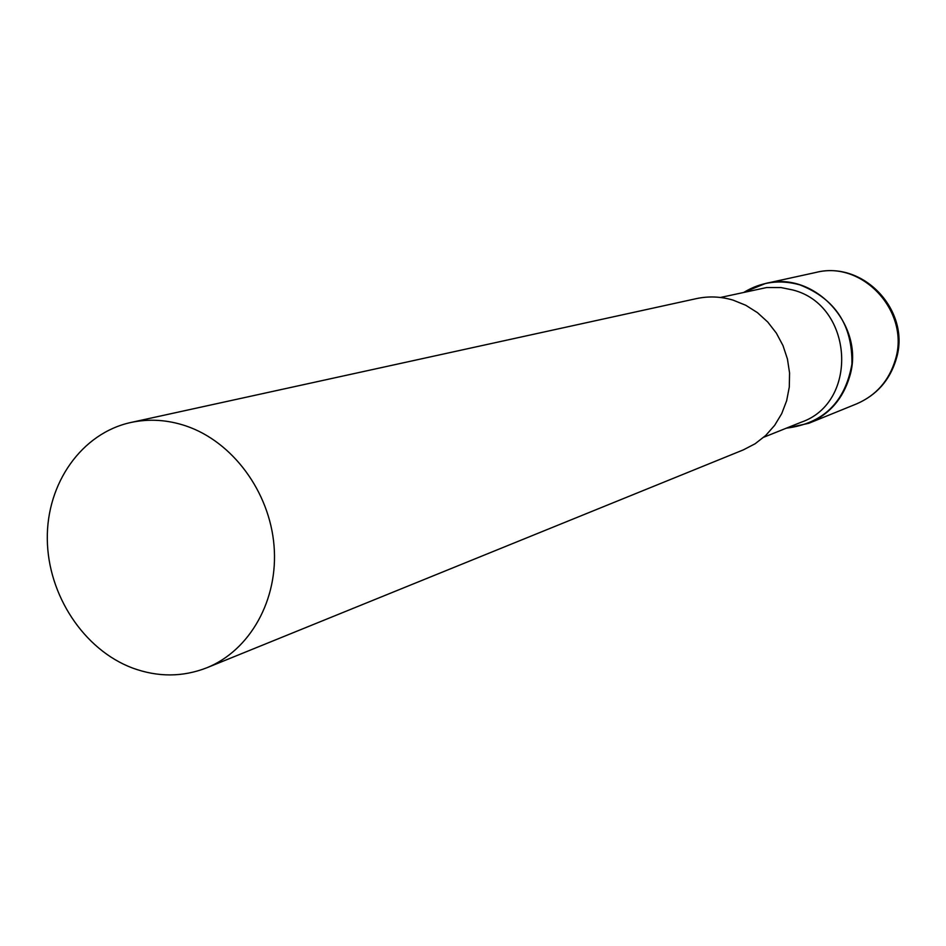 <?xml version="1.0" encoding="UTF-8"?>
<svg xmlns="http://www.w3.org/2000/svg" width="946" height="946" viewBox="0 0 946 946"><rect width="100%" height="100%" fill="white"/><g stroke="black" fill="none" stroke-linecap="round" stroke-linejoin="round"><path stroke-width="1.42" d="M744.218 292.16L765.503 283.481C814.908 270.402 865.519 325.779 849.674 376.484C843.04 398.763 829.429 414.36 808.842 423.276L786.386 428.16C823.233 423.56 845.085 402.216 851.92 364.139C852.547 325.14 835.164 298.711 799.76 284.841C780.012 279.342 761.495 281.79 744.218 292.16M763.789 437.218L801.096 422.259C859.358 402.476 853.458 304.955 792.677 289.949L780.947 287.549L766.686 287.537L720.462 297.47M206.867 667.758L743.331 449.882L755.145 443.745L765.692 435.491L774.656 425.345L781.715 413.639L786.646 400.737L789.295 387.032L789.567 372.972L787.439 359.007L782.992 345.586L776.359 333.122L767.75 322.03L757.462 312.653L745.803 305.286L733.174 300.154C720.923 296.5 708.672 295.992 696.422 298.617L130.808 422.495C81.663 433.209 46.555 483.252 47.3 539.125C47.832 594.987 83.804 649.76 132.558 668.042C157.876 677.301 182.649 677.206 206.867 667.758C250.158 650.328 278.585 599.598 274.033 545.676C269.622 491.766 232.633 441.758 186.09 425.984C167.489 419.74 149.066 418.581 130.808 422.495M765.503 283.481L815.901 272.448C862.681 260.079 910.419 312.05 895.354 359.752C889.039 380.718 876.138 395.416 856.65 403.859C876.658 395.121 889.831 380.245 896.181 359.244M815.901 272.448C863.899 260.233 910.903 311.293 896.382 358.534M808.842 423.276L856.65 403.859"/></g></svg>
